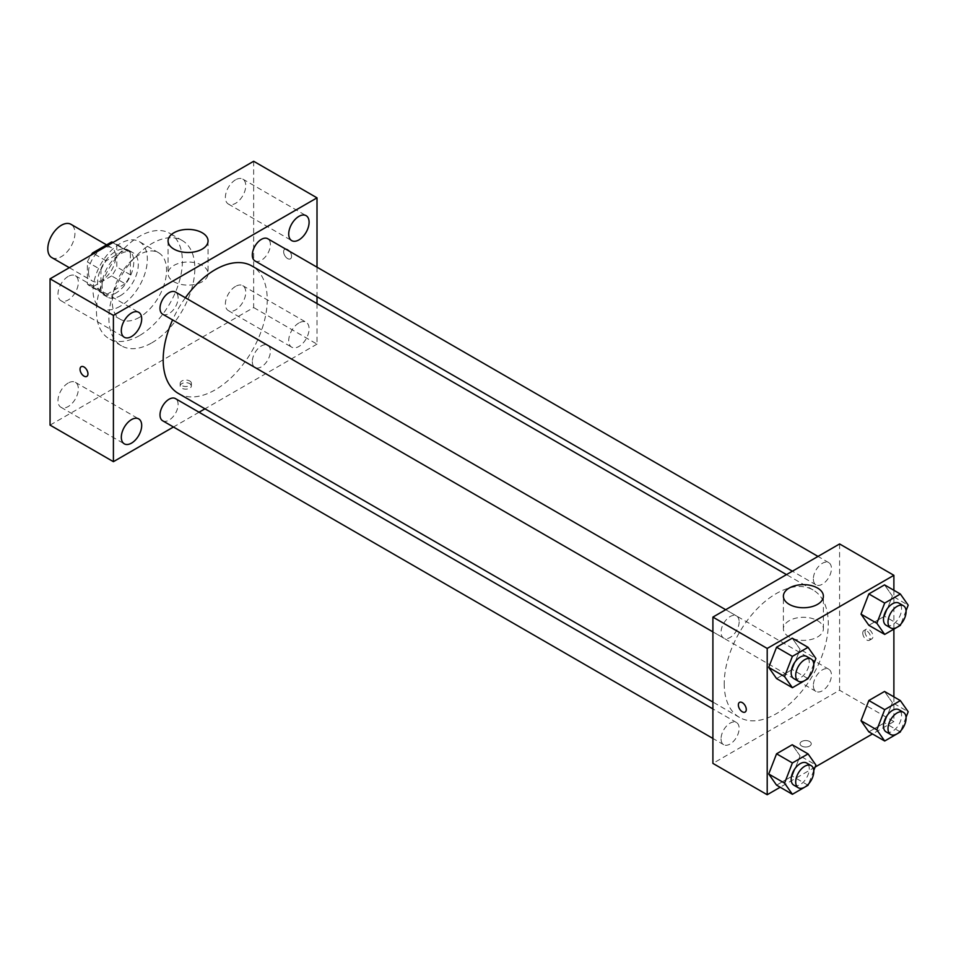 <?xml version="1.0" encoding="UTF-8"?>
<svg xmlns="http://www.w3.org/2000/svg" width="956" height="956" viewBox="0 0 956 956"><rect width="100%" height="100%" fill="white"/><g stroke="black" fill="none" stroke-linecap="round" stroke-linejoin="round"><path stroke-width="0.72" stroke-dasharray="4.78 3.58" d="M51.779 257.57A19.192 11.078 120 0 0 70.971 246.481A19.192 11.078 120 0 0 70.971 224.313M88.526 272.293A19.192 11.078 120 0 0 92.493 281.076A19.192 11.078 120 0 0 111.697 269.998A19.192 11.078 120 0 0 111.697 247.831A19.192 11.078 120 0 0 96.903 252.97A19.192 11.078 120 0 0 88.526 272.293M116.799 244.963L116.799 266.963A24.772 14.304 120 0 1 111.613 275.937L125.188 283.765A24.772 14.304 120 0 0 130.375 274.79L130.375 252.802L116.799 244.963A24.772 14.304 120 0 0 114.481 242.991A24.772 14.304 120 0 0 113.167 242.382M111.613 275.937L92.577 286.931A24.772 14.304 120 0 1 89.709 285.904A24.772 14.304 120 0 1 87.39 283.944L87.39 261.944A24.772 14.304 120 0 1 91.023 255.168M125.188 283.765L106.14 294.771L92.577 286.931M87.39 283.944L100.966 291.771L100.966 269.783L87.39 261.944M100.966 291.771A24.772 14.304 120 0 0 103.284 293.743A24.772 14.304 120 0 0 106.14 294.771M130.375 252.802A24.772 14.304 120 0 0 128.056 250.831A24.772 14.304 120 0 0 125.188 249.815L112.748 242.633M100.966 269.783A24.772 14.304 120 0 1 106.14 260.809L125.188 249.815M115.664 293.181A25.597 14.782 -60 0 1 102.866 294.46A25.597 14.782 -60 0 1 102.866 264.896A25.597 14.782 -60 0 1 128.463 250.125A25.597 14.782 -60 0 1 132.394 270.632A25.597 14.782 -60 0 1 115.664 293.181M120.193 295.798A25.597 14.782 120 0 0 136.911 273.249A25.597 14.782 120 0 0 132.992 252.731A25.597 14.782 120 0 0 113.262 259.59A25.597 14.782 120 0 0 102.089 285.354A25.597 14.782 120 0 0 107.395 297.065A25.597 14.782 120 0 0 120.193 295.798M106.14 260.809L93.7 253.627M130.375 274.79L116.799 266.963M120.193 306.243A38.395 22.167 -60 0 1 101.001 308.155A38.395 22.167 -60 0 1 101.001 263.82A38.395 22.167 -60 0 1 139.385 241.653A38.395 22.167 -60 0 1 145.276 272.412A38.395 22.167 -60 0 1 120.193 306.243M139.421 317.344A38.395 22.167 -60 0 1 120.229 319.256A38.395 22.167 -60 0 1 120.229 274.922A38.395 22.167 -60 0 1 158.612 252.754A38.395 22.167 -60 0 1 164.504 283.514A38.395 22.167 -60 0 1 139.421 317.344M139.421 335.64A60.79 35.097 -60 0 1 109.032 338.651A60.79 35.097 -60 0 1 109.032 268.457A60.79 35.097 -60 0 1 169.81 233.36A60.79 35.097 -60 0 1 179.131 282.068A60.79 35.097 -60 0 1 139.421 335.64M151.861 342.822A60.79 35.097 120 0 0 191.57 289.25A60.79 35.097 120 0 0 182.261 240.542A60.79 35.097 120 0 0 135.417 256.829A60.79 35.097 120 0 0 108.876 318.001A60.79 35.097 120 0 0 121.472 345.833A60.79 35.097 120 0 0 151.861 342.822M235.57 179.8A14.412 8.317 120 0 0 226.154 192.503A14.412 8.317 120 0 0 228.364 204.046A14.412 8.317 120 0 0 242.776 195.729A14.412 8.317 120 0 0 242.776 179.095A14.412 8.317 120 0 0 235.57 179.8M68.163 276.451A14.412 8.317 120 0 0 58.746 289.154A14.412 8.317 120 0 0 60.957 300.698A14.412 8.317 120 0 0 75.369 292.381A14.412 8.317 120 0 0 75.369 275.746A14.412 8.317 120 0 0 68.163 276.451M68.163 383.033A14.412 8.317 120 0 0 58.746 395.736A14.412 8.317 120 0 0 60.957 407.28A14.412 8.317 120 0 0 75.369 398.963A14.412 8.317 120 0 0 75.369 382.328A14.412 8.317 120 0 0 68.163 383.033M235.57 286.382A14.412 8.317 120 0 0 226.154 299.085A14.412 8.317 120 0 0 228.364 310.628A14.412 8.317 120 0 0 242.776 302.311A14.412 8.317 120 0 0 242.776 285.677A14.412 8.317 120 0 0 235.57 286.382M253.663 161.265L253.663 307.557L50.059 425.109M298.905 322.961A14.412 8.317 120 0 0 289.501 335.652A14.412 8.317 120 0 0 291.711 347.195A14.412 8.317 120 0 0 306.111 338.878A14.412 8.317 120 0 0 306.111 322.244A14.412 8.317 120 0 0 298.905 322.961M202.194 281.745A19.992 11.544 180 0 1 180.409 284.255A19.992 11.544 180 0 1 168.065 273.583A19.992 11.544 180 0 1 188.057 262.04A19.992 11.544 180 0 1 208.061 273.583A19.992 11.544 180 0 1 202.194 281.745M317.01 303.566L317.01 344.124L253.663 307.557M317.01 344.124L204.966 408.81M199.051 412.227L173.454 427.009M189.754 383.631A5.605 3.227 180 0 1 191.391 385.925A5.605 3.227 180 0 1 185.799 389.152A5.605 3.227 180 0 1 180.194 385.925A5.605 3.227 180 0 1 183.66 382.938A5.605 3.227 180 0 1 189.754 383.631M189.754 381.002A5.605 3.227 180 0 1 191.391 383.284A5.605 3.227 180 0 1 185.799 386.523A5.605 3.227 180 0 1 180.194 383.284A5.605 3.227 180 0 1 183.66 380.297A5.605 3.227 180 0 1 189.754 381.002M81.2 366.698L81.2 366.71A5.605 3.238 60 0 1 85.514 368.203A5.605 3.238 60 0 1 87.964 373.832A5.605 3.238 60 0 1 86.805 376.401L86.793 376.401M317.01 267.178L317.01 296.73M283.645 251.715A5.605 3.238 -120 0 0 286.083 257.355A5.605 3.238 -120 0 0 290.397 258.849A5.605 3.238 -120 0 0 290.397 252.384A5.605 3.238 -120 0 0 284.804 249.157A5.605 3.238 -120 0 0 283.645 251.715A5.605 3.238 -120 0 0 286.083 257.355A5.605 3.238 -120 0 0 290.397 258.849A5.605 3.238 -120 0 0 290.397 252.384A5.605 3.238 -120 0 0 284.792 249.157A5.605 3.238 -120 0 0 283.633 251.715M254.953 260.904A12.798 7.385 120 0 0 267.752 253.519A12.798 7.385 120 0 0 267.752 238.737M162.663 420.771A12.798 7.385 120 0 0 175.45 413.386A12.798 7.385 120 0 0 175.45 398.604M252.312 361.631A12.798 7.385 120 0 0 254.953 367.486A12.798 7.385 120 0 0 267.752 360.101A12.798 7.385 120 0 0 267.752 345.319A12.798 7.385 120 0 0 257.893 348.749A12.798 7.385 120 0 0 252.312 361.631M162.663 314.189A12.798 7.385 120 0 0 172.522 310.772A12.798 7.385 120 0 0 178.103 297.89A12.798 7.385 120 0 0 175.45 292.034M178.414 393.478A73.588 42.482 120 0 0 252.002 350.995A73.588 42.482 120 0 0 252.002 266.031M185.368 297.758A73.588 42.482 120 0 0 172.582 319.925M724.218 683.707A73.588 42.482 120 0 0 739.454 717.394A73.588 42.482 120 0 0 813.042 674.912A73.588 42.482 120 0 0 813.042 589.948A73.588 42.482 120 0 0 756.339 609.653A73.588 42.482 120 0 0 724.218 683.707M739.143 621.806A12.798 7.385 -60 0 1 733.563 634.676A12.798 7.385 -60 0 1 723.704 638.106A12.798 7.385 -60 0 1 723.692 623.336A12.798 7.385 -60 0 1 736.49 615.939A12.798 7.385 -60 0 1 739.143 621.806M813.353 685.536A12.798 7.385 120 0 0 815.994 691.403A12.798 7.385 120 0 0 828.792 684.006A12.798 7.385 120 0 0 828.792 669.236A12.798 7.385 120 0 0 818.933 672.665A12.798 7.385 120 0 0 813.353 685.536M721.051 738.833A12.798 7.385 120 0 0 723.704 744.688A12.798 7.385 120 0 0 736.49 737.303A12.798 7.385 120 0 0 736.49 722.521A12.798 7.385 120 0 0 726.632 725.951A12.798 7.385 120 0 0 721.051 738.833M813.353 578.966A12.798 7.385 120 0 0 815.994 584.821A12.798 7.385 120 0 0 828.792 577.436A12.798 7.385 120 0 0 828.792 562.654A12.798 7.385 120 0 0 818.933 566.083A12.798 7.385 120 0 0 813.353 578.966M839.595 543.952L839.595 690.244L712.901 763.39M893.884 696.864L893.884 721.589L839.595 690.244M893.884 721.589L872.47 733.945M815.121 767.071L780.18 787.242M801.702 746.074A5.605 3.227 0 0 0 807.796 746.779A5.605 3.227 0 0 0 811.25 743.792A5.605 3.227 0 0 0 805.657 740.565A5.605 3.227 0 0 0 800.053 743.792A5.605 3.227 0 0 0 801.702 746.074A5.605 3.227 0 0 0 807.796 746.779A5.605 3.227 0 0 0 811.25 743.792A5.605 3.227 0 0 0 805.657 740.553A5.605 3.227 0 0 0 800.053 743.792A5.605 3.227 0 0 0 801.702 746.074M892.366 596.03L884.527 584.881L892.366 596.03L884.527 616.238L868.849 625.284L884.527 616.238L892.366 596.03L908.2 605.172M800.064 755.897L792.225 744.748L800.064 755.897L792.225 776.105L776.559 785.151L792.225 776.105L800.064 755.897L815.898 765.051M893.884 590.282L893.884 629.12M892.366 702.612L884.527 691.463L892.366 702.612L884.527 722.808L868.849 731.866L884.527 722.808L892.366 702.612L908.2 711.754M800.064 649.327L792.225 638.178L800.064 649.327L792.225 669.523L776.559 678.569L792.225 669.523L800.064 649.327L815.898 658.469M865.037 631.797A5.605 3.238 -120 0 0 867.486 637.425A5.605 3.238 -120 0 0 871.8 638.931A5.605 3.238 -120 0 0 871.8 632.466A5.605 3.238 -120 0 0 866.196 629.227A5.605 3.238 -120 0 0 865.037 631.797M739.514 702.373L739.514 702.373A5.605 3.238 60 0 1 743.828 703.867A5.605 3.238 60 0 1 746.278 709.507A5.605 3.238 60 0 1 745.118 712.065L745.106 712.065M862.754 633.111A5.605 3.238 -120 0 0 865.204 638.739A5.605 3.238 -120 0 0 869.518 640.245A5.605 3.238 -120 0 0 869.518 633.78A5.605 3.238 -120 0 0 863.925 630.542A5.605 3.238 -120 0 0 862.754 633.111M789.25 637.007A19.992 11.544 180 0 1 783.394 628.845A19.992 11.544 180 0 1 803.399 617.301A19.992 11.544 180 0 1 823.391 628.845A19.992 11.544 180 0 1 811.047 639.504A19.992 11.544 180 0 1 789.25 637.007M813.759 663.978L808.549 677.422M793.827 678.593A12.798 7.385 120 0 0 806.625 671.208A12.798 7.385 120 0 0 806.625 656.437M808.059 678.664L792.225 669.523M906.061 610.681L900.839 624.137M886.128 625.308A12.798 7.385 120 0 0 898.927 617.923A12.798 7.385 120 0 0 898.927 603.14M900.361 625.379L884.527 616.238M813.759 770.548L808.549 784.004M793.827 785.175A12.798 7.385 120 0 0 806.625 777.79A12.798 7.385 120 0 0 806.625 763.008M808.059 785.246L792.225 776.105M906.061 717.263L900.839 730.719M886.128 731.89A12.798 7.385 120 0 0 898.927 724.505A12.798 7.385 120 0 0 898.927 709.722M900.361 731.949L884.527 722.808M69.322 267.692L92.493 281.076M106.582 244.879L111.697 247.831M132.992 252.731L128.463 250.125M107.395 297.065L102.866 294.46M128.056 250.831L114.481 242.991M103.284 293.743L89.709 285.904M158.612 252.754L139.385 241.653M120.229 319.256L101.001 308.155M182.261 240.542L169.81 233.36M121.472 345.833L109.032 338.651M228.364 204.046L291.711 240.625M242.776 179.095L306.111 215.662M60.957 300.698L124.304 337.277M75.369 275.746L138.704 312.313M60.957 407.28L124.304 443.847M75.369 382.328L138.704 418.895M228.364 310.628L291.711 347.195M242.776 285.677L306.111 322.244M168.065 240.936L168.065 273.583M208.061 240.936L208.061 273.583M180.194 383.284L180.194 385.925M191.391 383.284L191.391 385.925M813.042 589.948L786.489 574.616M739.454 717.394L712.901 702.062M712.901 631.88L723.704 638.106M725.7 609.713L736.49 615.939M828.792 669.236L267.752 345.319M815.994 691.403L254.953 367.486M736.49 722.521L712.901 708.898M723.704 744.688L712.901 738.45M828.792 562.654L818.001 556.416M815.994 584.821L792.405 571.198M869.518 640.245L871.8 638.931M863.925 630.542L866.196 629.227M823.391 628.845L823.391 596.197M783.394 628.845L783.394 596.197"/><path stroke-width="1.43" d="M106.582 244.879L70.971 224.313A19.192 11.078 120 0 0 56.177 229.464A19.192 11.078 120 0 0 47.8 248.775A19.192 11.078 120 0 0 51.779 257.57L69.322 267.692M93.7 253.627L92.577 252.97L111.613 241.976A24.772 14.304 120 0 1 113.167 242.382M92.577 252.97A24.772 14.304 120 0 0 91.023 255.168M112.748 242.633L111.613 241.976M173.454 427.009L113.406 461.676L50.059 425.109L50.059 278.817L253.663 161.265L317.01 197.844L317.01 267.178M298.905 216.379A14.412 8.317 120 0 0 289.501 229.07A14.412 8.317 120 0 0 291.711 240.625A14.412 8.317 120 0 0 306.111 232.296A14.412 8.317 120 0 0 306.111 215.662A14.412 8.317 120 0 0 298.905 216.379M131.498 313.03A14.412 8.317 120 0 0 122.093 325.721A14.412 8.317 120 0 0 124.304 337.277A14.412 8.317 120 0 0 138.704 328.948A14.412 8.317 120 0 0 138.704 312.313A14.412 8.317 120 0 0 131.498 313.03M131.498 419.612A14.412 8.317 120 0 0 122.093 432.303A14.412 8.317 120 0 0 124.304 443.847A14.412 8.317 120 0 0 138.704 435.53A14.412 8.317 120 0 0 138.704 418.895A14.412 8.317 120 0 0 131.498 419.612M113.406 461.676L113.406 315.384L50.059 278.817M113.406 315.384L317.01 197.844M202.194 249.11A19.992 11.544 180 0 1 180.409 251.607A19.992 11.544 180 0 1 168.065 240.936A19.992 11.544 180 0 1 188.057 229.392A19.992 11.544 180 0 1 208.061 240.936A19.992 11.544 180 0 1 202.194 249.11M204.966 408.81L199.051 412.227M87.952 373.844A5.605 3.238 60 0 1 86.793 376.401A5.605 3.238 60 0 1 81.2 373.175A5.605 3.238 60 0 1 81.2 366.71A5.605 3.238 60 0 1 85.514 368.203A5.605 3.238 60 0 1 87.952 373.844M86.805 376.401A5.605 3.238 60 0 1 81.2 373.163A5.605 3.238 60 0 1 81.2 366.698M317.01 296.73L317.01 303.566M818.001 556.416L267.752 238.737A12.798 7.385 120 0 0 261.358 239.37A12.798 7.385 120 0 0 252.312 255.049A12.798 7.385 120 0 0 254.953 260.904L792.405 571.198M712.901 708.898L175.45 398.604A12.798 7.385 120 0 0 169.057 399.238A12.798 7.385 120 0 0 160.011 414.916A12.798 7.385 120 0 0 162.663 420.771L712.901 738.45M725.7 609.713L175.45 292.034A12.798 7.385 120 0 0 169.057 292.667A12.798 7.385 120 0 0 160.692 303.936A12.798 7.385 120 0 0 162.663 314.189L712.901 631.88M172.582 319.925A73.588 42.482 120 0 0 163.177 359.803A73.588 42.482 120 0 0 178.414 393.478L712.901 702.062M786.489 574.616L252.002 266.031A73.588 42.482 120 0 0 185.368 297.758M780.18 787.242L767.202 794.735L712.901 763.39L712.901 617.098L839.595 543.952L893.884 575.309L893.884 590.282M872.47 733.945L815.121 767.071M868.849 625.284L861.021 614.134L868.849 593.939L884.527 584.881L868.849 593.939L861.021 614.134L868.849 625.284L884.694 634.426L876.855 623.276L884.694 603.081L900.361 594.023L908.2 605.172L906.061 610.681M776.559 785.151L768.72 774.002L776.559 753.806L792.225 744.748L776.559 753.806L768.72 774.002L776.559 785.151L792.393 794.293L784.553 783.143L792.393 762.948L808.059 753.902L815.898 765.051L813.759 770.548M893.884 629.12L893.884 696.864M767.202 794.735L767.202 648.443L893.884 575.309M868.849 731.866L861.021 720.716L868.849 700.509L884.527 691.463L868.849 700.509L861.021 720.716L868.849 731.866L884.694 741.008L876.855 729.858L884.694 709.651L900.361 700.605L908.2 711.754L906.061 717.263M776.559 678.569L768.72 667.419L776.559 647.224L792.225 638.178L776.559 647.224L768.72 667.419L776.559 678.569L792.393 687.711L784.553 676.561L792.393 656.366L808.059 647.32L815.898 658.469L813.759 663.978M767.202 648.443L712.901 617.098M789.25 604.359A19.992 11.544 180 0 1 783.394 596.197A19.992 11.544 180 0 1 803.399 584.654A19.992 11.544 180 0 1 823.391 596.197A19.992 11.544 180 0 1 811.047 606.869A19.992 11.544 180 0 1 789.25 604.359M746.278 709.507A5.605 3.238 60 0 1 745.106 712.065A5.605 3.238 60 0 1 739.514 708.838A5.605 3.238 60 0 1 739.514 702.373A5.605 3.238 60 0 1 743.828 703.867A5.605 3.238 60 0 1 746.278 709.507M745.118 712.065A5.605 3.238 60 0 1 739.514 708.838A5.605 3.238 60 0 1 739.514 702.373M808.549 677.422L808.059 678.664L792.393 687.711M811.154 659.043L806.625 656.437A12.798 7.385 120 0 0 796.766 659.855A12.798 7.385 120 0 0 791.174 672.737A12.798 7.385 120 0 0 793.827 678.593L798.356 681.21A12.798 7.385 120 0 0 811.154 673.825A12.798 7.385 120 0 0 811.154 659.043A12.798 7.385 120 0 0 801.283 662.472A12.798 7.385 120 0 0 795.703 675.354A12.798 7.385 120 0 0 798.356 681.21M784.553 676.561L768.72 667.419M792.393 656.366L776.559 647.224M808.059 647.32L792.225 638.178M900.839 624.137L900.361 625.379L884.694 634.426M903.444 605.757L898.927 603.14A12.798 7.385 120 0 0 889.068 606.57A12.798 7.385 120 0 0 883.475 619.452A12.798 7.385 120 0 0 886.128 625.308L890.657 627.925A12.798 7.385 120 0 0 903.444 620.528A12.798 7.385 120 0 0 903.444 605.757A12.798 7.385 120 0 0 893.585 609.187A12.798 7.385 120 0 0 888.005 622.057A12.798 7.385 120 0 0 890.657 627.925M876.855 623.276L861.021 614.134M884.694 603.081L868.849 593.939M900.361 594.023L884.527 584.881M808.549 784.004L808.059 785.246L792.393 794.293M811.154 765.625L806.625 763.008A12.798 7.385 120 0 0 796.766 766.437A12.798 7.385 120 0 0 791.174 779.319A12.798 7.385 120 0 0 793.827 785.175L798.356 787.792A12.798 7.385 120 0 0 811.154 780.395A12.798 7.385 120 0 0 811.154 765.625A12.798 7.385 120 0 0 801.283 769.054A12.798 7.385 120 0 0 795.703 781.936A12.798 7.385 120 0 0 798.356 787.792M784.553 783.143L768.72 774.002M792.393 762.948L776.559 753.806M808.059 753.902L792.225 744.748M900.839 730.719L900.361 731.949L884.694 741.008M903.444 712.34L898.927 709.722A12.798 7.385 120 0 0 889.068 713.152A12.798 7.385 120 0 0 883.475 726.034A12.798 7.385 120 0 0 886.128 731.89L890.657 734.495A12.798 7.385 120 0 0 903.444 727.11A12.798 7.385 120 0 0 903.444 712.34A12.798 7.385 120 0 0 893.585 715.757A12.798 7.385 120 0 0 888.005 728.639A12.798 7.385 120 0 0 890.657 734.495M876.855 729.858L861.021 720.716M884.694 709.651L868.849 700.509M900.361 700.605L884.527 691.463"/></g></svg>
